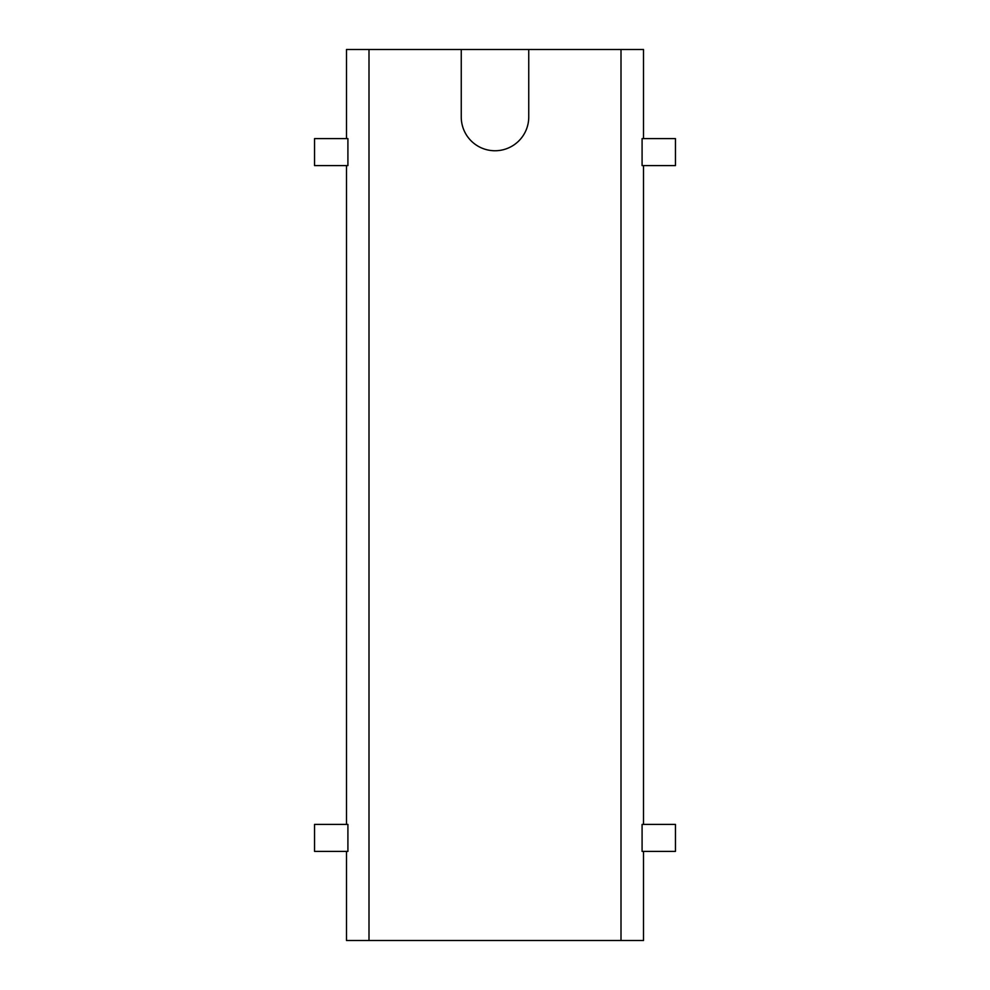 <?xml version="1.0" encoding="UTF-8"?>
<svg xmlns="http://www.w3.org/2000/svg" width="990" height="990" viewBox="0 0 990 990"><rect width="100%" height="100%" fill="white"/><g stroke="black" fill="none" stroke-linecap="round" stroke-linejoin="round"><path stroke-width="1.49" d="M346.5 851.4L346.5 940.5L643.5 940.5L643.5 851.4M346.5 165.602L346.5 824.398M461.253 49.5L461.253 117.006A33.747 33.747 0 0 0 495 150.752A33.747 33.747 0 0 0 528.747 117.006L528.747 49.5L346.5 49.5L346.5 138.6M528.747 49.5L643.5 49.5L643.5 138.6M643.5 165.602L643.5 824.398M347.911 165.602L347.911 138.6L314.548 138.6L314.548 165.602L347.911 165.602M347.911 851.4L347.911 824.398L314.548 824.398L314.548 851.4L347.911 851.4M368.998 49.5L368.998 940.5M621.002 49.5L621.002 940.5M642.089 824.398L642.089 851.4L675.452 851.4L675.452 824.398L642.089 824.398M642.089 138.6L642.089 165.602L675.452 165.602L675.452 138.6L642.089 138.6"/></g></svg>
